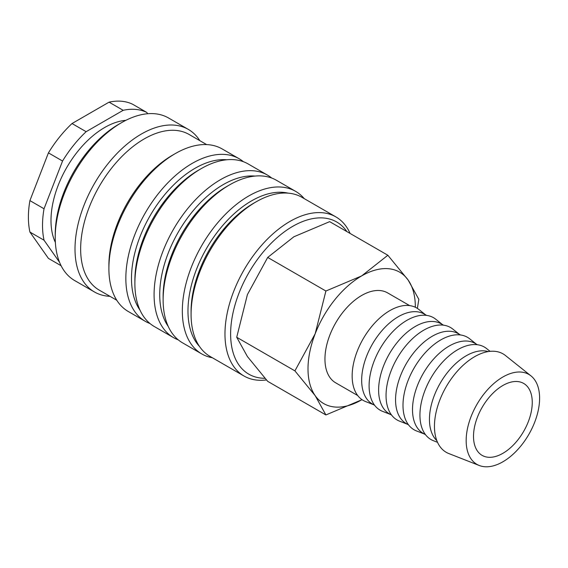 <?xml version="1.0" encoding="UTF-8"?>
<svg xmlns="http://www.w3.org/2000/svg" width="568" height="568" viewBox="0 0 568 568"><rect width="100%" height="100%" fill="white"/><g stroke="black" fill="none" stroke-linecap="round" stroke-linejoin="round"><path stroke-width="0.85" d="M304.256 198.644A93.862 54.194 120 0 0 295.63 191.359A93.862 54.194 120 0 0 223.295 216.5A93.862 54.194 120 0 0 182.328 310.966A93.862 54.194 120 0 0 201.768 353.935A93.862 54.194 120 0 0 212.396 357.762M287.997 193.127A89.872 51.887 120 0 0 222.194 226.114A89.872 51.887 120 0 0 187.972 310.966A89.872 51.887 120 0 0 199.482 346.437M295.63 191.359L276.424 180.269A93.862 54.194 120 0 0 229.493 184.919L226.667 186.545A89.872 51.887 120 0 0 163.123 296.617L163.123 299.876A93.862 54.194 120 0 0 182.562 342.845L201.768 353.935M255.018 176.073A89.872 51.887 120 0 0 159.729 294.657A89.872 51.887 120 0 0 168.227 326.401M271.689 178.04A93.862 54.194 120 0 0 267.386 175.05A93.862 54.194 120 0 0 195.051 200.199A93.862 54.194 120 0 0 154.084 294.657A93.862 54.194 120 0 0 173.524 337.626A93.862 54.194 120 0 0 178.26 339.856M267.386 175.05L248.18 163.96A93.862 54.194 120 0 0 201.249 168.611L198.424 170.244A89.872 51.887 120 0 0 134.879 280.308L134.879 283.567A93.862 54.194 120 0 0 154.319 326.536L173.524 337.626M226.774 159.771A89.872 51.887 120 0 0 131.485 278.348A89.872 51.887 120 0 0 139.984 310.1M243.445 161.731A93.862 54.194 120 0 0 239.142 158.742A93.862 54.194 120 0 0 166.807 183.89A93.862 54.194 120 0 0 125.84 278.348A93.862 54.194 120 0 0 145.28 321.318A93.862 54.194 120 0 0 150.016 323.554M239.142 158.742L222.194 148.958A93.862 54.194 120 0 0 175.263 153.608L172.438 155.242A89.872 51.887 120 0 0 108.893 265.306L108.893 268.565A93.862 54.194 120 0 0 128.332 311.534L145.28 321.318M206.653 144.599L189.13 134.481A89.872 51.887 120 0 0 119.876 158.557A89.872 51.887 120 0 0 80.649 248.997A89.872 51.887 120 0 0 99.265 290.141L116.788 300.259M199.851 140.672A93.862 54.194 120 0 0 188.306 129.39A93.862 54.194 120 0 0 115.971 154.539A93.862 54.194 120 0 0 75.004 248.997A93.862 54.194 120 0 0 94.444 291.966A93.862 54.194 120 0 0 109.986 296.333M188.306 129.39L168.533 117.981A93.862 54.194 120 0 0 121.602 122.631L118.776 124.257A89.872 51.887 120 0 0 55.231 234.321L55.231 237.587A93.862 54.194 120 0 0 74.671 280.556L94.444 291.966M125.876 120.317A75.892 43.814 120 0 0 50.992 220.462A75.892 43.814 120 0 0 55.366 242.444M29.912 200.611L44.034 208.761L62.551 161.028L48.429 152.877L29.912 200.611A87.87 50.737 120 0 0 28.4 217.203A87.87 50.737 120 0 0 29.912 232.056L48.429 258.404L61.11 265.725M44.034 208.761A87.87 50.737 120 0 0 42.522 225.354A87.87 50.737 120 0 0 44.034 240.207L29.912 232.056M294.913 370.876L315.197 395.683L325.897 414.952L361.667 399.829A75.892 43.814 120 0 0 361.993 399.645L361.667 399.829A75.892 43.814 120 0 1 315.197 395.683A75.892 43.814 120 0 1 308.005 368.852A75.892 43.814 120 0 1 315.197 333.714L294.913 370.876L236.714 337.271L247.414 294.579L267.698 257.425L293.883 236.771L329.66 221.648L387.859 255.252L361.667 275.906L325.897 291.022L315.197 333.714A75.892 43.814 120 0 1 361.667 275.906A75.892 43.814 120 0 1 408.144 280.052L387.859 255.252M415.329 307.26A75.892 43.814 120 0 0 415.329 306.883A75.892 43.814 120 0 0 408.144 280.052L418.836 299.329L417.366 308.396M325.897 414.952L267.698 381.348L247.414 356.548L236.714 337.271M531.002 375.902L505.413 355.49A56.828 32.809 120 0 0 460.889 367.432A56.828 32.809 120 0 0 434.456 426.291A56.828 32.809 120 0 0 448.798 453.548L479.271 465.497A51.922 29.976 120 0 0 518.392 448.869A51.922 29.976 120 0 0 539.6 398.204A51.922 29.976 120 0 0 531.002 375.902A51.922 29.976 120 0 0 490.319 386.815A51.922 29.976 120 0 0 466.165 440.598A51.922 29.976 120 0 0 479.271 465.497M488.246 351.578A51.922 29.976 120 0 0 449.771 369.732A51.922 29.976 120 0 0 429.451 419.397A51.922 29.976 120 0 0 436.827 440.626M490.07 351.344L486.613 348.582A53.399 30.828 120 0 0 444.772 359.8A53.399 30.828 120 0 0 419.937 415.109A53.399 30.828 120 0 0 433.42 440.711L437.537 442.33M477.432 344.748L475.182 343.448A51.922 29.976 120 0 0 435.173 357.357A51.922 29.976 120 0 0 412.503 409.613A51.922 29.976 120 0 0 423.259 433.384L425.51 434.683M476.311 344.101L469.665 338.798A53.399 30.828 120 0 0 427.832 350.016A53.399 30.828 120 0 0 402.996 405.325A53.399 30.828 120 0 0 416.472 430.927L424.388 434.037M460.485 334.964L458.241 333.664A51.922 29.976 120 0 0 418.225 347.573A51.922 29.976 120 0 0 395.562 399.829A51.922 29.976 120 0 0 406.312 423.6L408.562 424.899M459.37 334.318L452.717 329.014A53.399 30.828 120 0 0 410.884 340.232A53.399 30.828 120 0 0 386.048 395.541A53.399 30.828 120 0 0 399.524 421.144L407.441 424.253M443.544 325.18L441.293 323.881A51.922 29.976 120 0 0 401.278 337.79A51.922 29.976 120 0 0 378.615 390.046A51.922 29.976 120 0 0 389.371 413.816L391.615 415.116M442.422 324.534L435.77 319.23A53.399 30.828 120 0 0 393.936 330.448A53.399 30.828 120 0 0 369.101 385.757A53.399 30.828 120 0 0 382.576 411.36L390.5 414.47M426.596 315.396L424.346 314.097A51.922 29.976 120 0 0 384.337 328.006A51.922 29.976 120 0 0 361.667 380.262A51.922 29.976 120 0 0 372.423 404.033L374.674 405.332M425.475 314.75L418.829 309.446A53.399 30.828 120 0 0 376.989 320.664A53.399 30.828 120 0 0 352.153 375.973A53.399 30.828 120 0 0 365.636 401.576L373.552 404.686M357.726 395.548L335.709 382.839A51.922 29.976 -60 0 1 324.953 359.068A51.922 29.976 -60 0 1 347.616 306.812A51.922 29.976 -60 0 1 387.632 292.903L409.649 305.612M532.259 402.442A41.542 23.984 -60 0 1 514.125 444.24A41.542 23.984 -60 0 1 482.111 455.373A41.542 23.984 -60 0 1 473.513 436.359A41.542 23.984 -60 0 1 491.647 394.554A41.542 23.984 -60 0 1 523.653 383.421A41.542 23.984 -60 0 1 532.259 402.442M350.108 233.455A91.867 53.037 120 0 0 335.865 216.891A91.867 53.037 120 0 0 265.071 241.506A91.867 53.037 120 0 0 224.971 333.956A91.867 53.037 120 0 0 243.999 376.009A91.867 53.037 120 0 0 266.435 379.942M346.878 231.588A87.87 50.737 120 0 0 276.978 237.793A87.87 50.737 120 0 0 230.622 333.956A87.87 50.737 120 0 0 264.972 378.295M335.865 216.891L301.97 197.323A91.867 53.037 120 0 0 256.04 201.874L253.214 203.507A87.87 50.737 120 0 0 191.082 311.129L191.082 314.388A91.867 53.037 120 0 0 210.103 356.441L243.999 376.009M256.04 201.874A91.867 53.037 120 0 0 191.082 314.388M267.698 257.425L325.897 291.022M59.548 262.281L44.034 240.207M123.178 110.306L109.056 102.155L72.015 123.54L86.137 131.691L123.178 110.306A87.87 50.737 120 0 1 146.764 112.414L147.694 113.735M109.056 102.155A87.87 50.737 120 0 1 132.642 104.256L146.764 112.414M72.015 123.54A87.87 50.737 120 0 0 48.429 152.877M86.137 131.691A87.87 50.737 120 0 0 62.551 161.028M121.602 122.631A93.862 54.194 120 0 0 55.231 237.587M175.263 153.608A93.862 54.194 120 0 0 108.893 268.565M201.249 168.611A93.862 54.194 120 0 0 134.879 283.567M229.493 184.919A93.862 54.194 120 0 0 163.123 299.876"/></g></svg>
